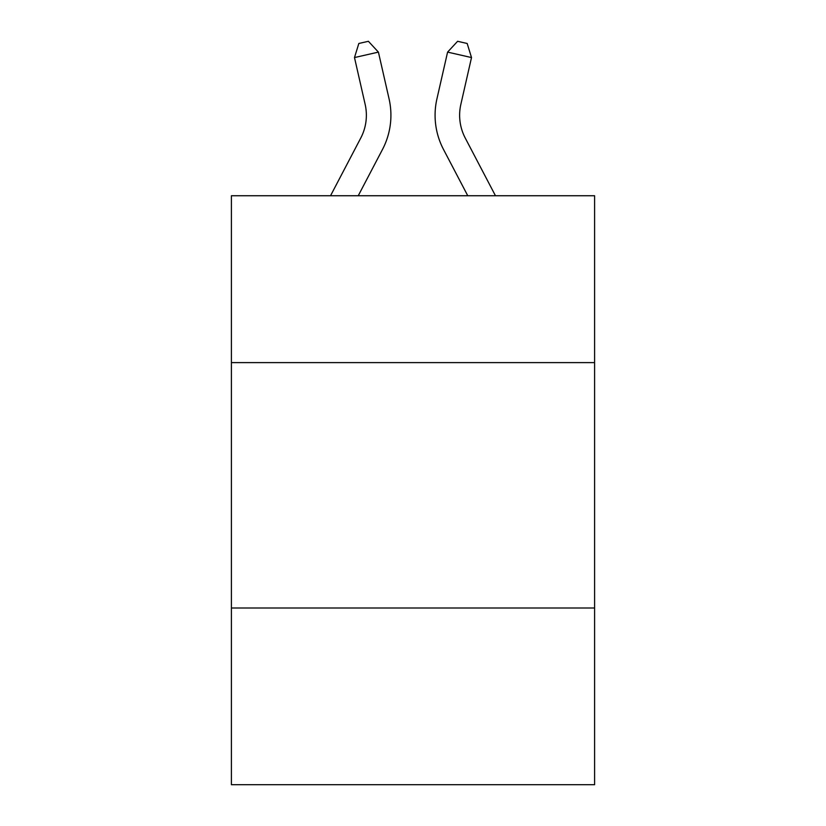 <?xml version="1.0" encoding="UTF-8"?>
<svg xmlns="http://www.w3.org/2000/svg" width="826" height="826" viewBox="0 0 826 826"><rect width="100%" height="100%" fill="white"/><g stroke="black" fill="none" stroke-linecap="round" stroke-linejoin="round"><path stroke-width="1.24" d="M594.596 362.614L594.596 195.741L231.404 195.741L231.404 362.614L594.596 362.614L594.596 784.7L231.404 784.7L231.404 362.614M594.596 608.008L231.404 608.008M330.534 195.741L360.766 138.025A49.085 49.085 -40.7 0 0 365.144 104.344L354.488 57.562L358.825 43.479L368.396 41.3L378.411 52.11L389.077 98.893A73.617 73.617 134.2 0 1 382.51 149.413L358.236 195.741L382.51 149.413M495.466 195.741L465.234 138.025A49.085 49.085 40.7 0 1 460.856 104.344L471.512 57.562L447.589 52.11L436.923 98.893A73.617 73.617 -134.2 0 0 443.49 149.413L467.764 195.741L443.49 149.413M360.766 138.025A49.085 49.085 -45.8 0 0 365.144 104.344A49.085 49.085 -45.8 0 1 360.766 138.025A49.085 49.085 -45.8 0 0 365.144 104.344A49.085 49.085 -45.8 0 1 360.766 138.025A49.085 49.085 -45.8 0 0 365.144 104.344A49.085 49.085 -45.8 0 1 360.766 138.025A49.085 49.085 -45.8 0 0 365.144 104.344A49.085 49.085 -45.8 0 1 360.766 138.025A49.085 49.085 -45.8 0 0 365.144 104.344A49.085 49.085 -45.8 0 1 360.766 138.025A49.085 49.085 -45.8 0 0 365.144 104.344A49.085 49.085 -45.8 0 1 360.766 138.025A49.085 49.085 -45.8 0 0 365.144 104.344A49.085 49.085 -45.8 0 1 360.766 138.025A49.085 49.085 -45.8 0 0 365.144 104.344A49.085 49.085 -45.8 0 1 360.766 138.025A49.085 49.085 -45.8 0 0 365.144 104.344A49.085 49.085 -45.8 0 1 360.766 138.025A49.085 49.085 -45.8 0 0 365.144 104.344A49.085 49.085 -45.8 0 1 360.766 138.025A49.085 49.085 -45.8 0 0 365.144 104.344A49.085 49.085 -45.8 0 1 360.766 138.025A49.085 49.085 -45.8 0 0 365.144 104.344A49.085 49.085 -45.8 0 1 360.766 138.025A49.085 49.085 -45.8 0 0 365.144 104.344A49.085 49.085 -45.8 0 1 360.766 138.025A49.085 49.085 -45.8 0 0 365.144 104.344A49.085 49.085 -45.8 0 1 360.766 138.025A49.085 49.085 -45.8 0 0 365.144 104.344A49.085 49.085 -45.8 0 1 360.766 138.025A49.085 49.085 -45.8 0 0 365.144 104.344A49.085 49.085 -45.8 0 1 360.766 138.025A49.085 49.085 -45.8 0 0 365.144 104.344A49.085 49.085 -45.8 0 1 360.766 138.025A49.085 49.085 -45.8 0 0 365.144 104.344A49.085 49.085 -45.8 0 1 360.766 138.025A49.085 49.085 -45.8 0 0 365.144 104.344A49.085 49.085 -45.8 0 1 360.766 138.025A49.085 49.085 -45.8 0 0 365.144 104.344A49.085 49.085 -45.8 0 1 360.766 138.025A49.085 49.085 -45.8 0 0 365.144 104.344A49.085 49.085 -45.8 0 1 360.766 138.025A49.085 49.085 -45.8 0 0 365.144 104.344A49.085 49.085 -45.8 0 1 360.766 138.025A49.085 49.085 -45.8 0 0 365.144 104.344M354.488 57.562L378.411 52.11L389.077 98.893M465.234 138.025A49.085 49.085 45.8 0 1 460.856 104.344A49.085 49.085 45.8 0 0 465.234 138.025A49.085 49.085 45.8 0 1 460.856 104.344A49.085 49.085 45.8 0 0 465.234 138.025A49.085 49.085 45.8 0 1 460.856 104.344A49.085 49.085 45.8 0 0 465.234 138.025A49.085 49.085 45.8 0 1 460.856 104.344A49.085 49.085 45.8 0 0 465.234 138.025A49.085 49.085 45.8 0 1 460.856 104.344A49.085 49.085 45.8 0 0 465.234 138.025A49.085 49.085 45.8 0 1 460.856 104.344A49.085 49.085 45.8 0 0 465.234 138.025A49.085 49.085 45.8 0 1 460.856 104.344A49.085 49.085 45.8 0 0 465.234 138.025A49.085 49.085 45.8 0 1 460.856 104.344A49.085 49.085 45.8 0 0 465.234 138.025A49.085 49.085 45.8 0 1 460.856 104.344A49.085 49.085 45.8 0 0 465.234 138.025A49.085 49.085 45.8 0 1 460.856 104.344A49.085 49.085 45.8 0 0 465.234 138.025A49.085 49.085 45.8 0 1 460.856 104.344A49.085 49.085 45.8 0 0 465.234 138.025A49.085 49.085 45.8 0 1 460.856 104.344A49.085 49.085 45.8 0 0 465.234 138.025A49.085 49.085 45.8 0 1 460.856 104.344A49.085 49.085 45.8 0 0 465.234 138.025A49.085 49.085 45.8 0 1 460.856 104.344A49.085 49.085 45.8 0 0 465.234 138.025A49.085 49.085 45.8 0 1 460.856 104.344A49.085 49.085 45.8 0 0 465.234 138.025A49.085 49.085 45.8 0 1 460.856 104.344A49.085 49.085 45.8 0 0 465.234 138.025A49.085 49.085 45.8 0 1 460.856 104.344A49.085 49.085 45.8 0 0 465.234 138.025A49.085 49.085 45.8 0 1 460.856 104.344A49.085 49.085 45.8 0 0 465.234 138.025A49.085 49.085 45.8 0 1 460.856 104.344A49.085 49.085 45.8 0 0 465.234 138.025A49.085 49.085 45.8 0 1 460.856 104.344A49.085 49.085 45.8 0 0 465.234 138.025A49.085 49.085 45.8 0 1 460.856 104.344A49.085 49.085 45.8 0 0 465.234 138.025A49.085 49.085 45.8 0 1 460.856 104.344A49.085 49.085 45.8 0 0 465.234 138.025A49.085 49.085 45.8 0 1 460.856 104.344M471.512 57.562L467.175 43.479L457.604 41.3L447.589 52.11L436.923 98.893"/></g></svg>

